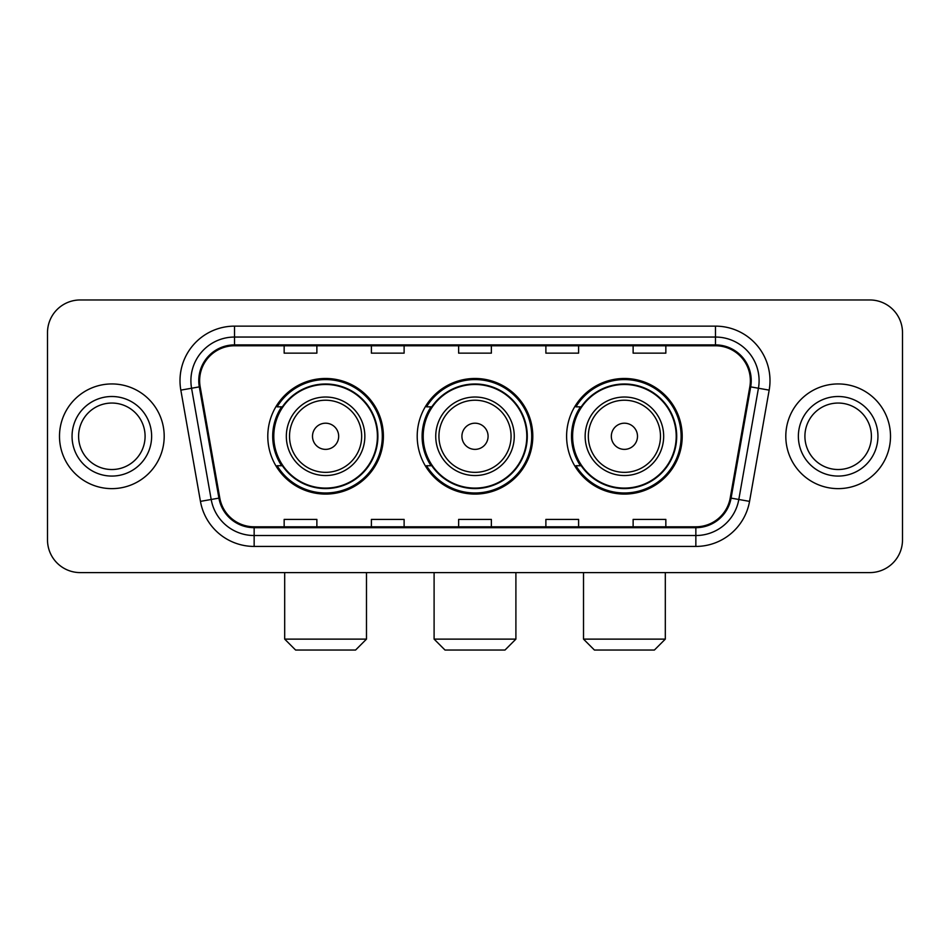 <?xml version="1.0" encoding="UTF-8"?>
<svg xmlns="http://www.w3.org/2000/svg" width="950" height="950" viewBox="0 0 950 950"><rect width="100%" height="100%" fill="white"/><g stroke="black" fill="none" stroke-linecap="round" stroke-linejoin="round"><path stroke-width="1.43" d="M566.604 436.287A57.796 57.796 0 0 0 624.411 494.083A57.796 57.796 0 0 0 682.207 436.287A57.796 57.796 0 0 0 624.411 378.48A57.796 57.796 0 0 0 566.604 436.287M417.204 436.287A57.796 57.796 0 0 0 475 494.083A57.796 57.796 0 0 0 532.796 436.287A57.796 57.796 0 0 0 475 378.48A57.796 57.796 0 0 0 417.204 436.287M267.793 436.287A57.796 57.796 0 0 0 325.589 494.083A57.796 57.796 0 0 0 383.396 436.287A57.796 57.796 0 0 0 325.589 378.48A57.796 57.796 0 0 0 267.793 436.287M281.651 465.726A52.891 52.891 0 0 1 281.651 406.838M431.062 465.726A52.891 52.891 0 0 1 431.062 406.838M580.474 465.726A52.891 52.891 0 0 1 580.474 406.838M47.5 332.678L47.5 539.885A32.716 32.716 0 0 0 80.216 572.601L869.784 572.601A32.716 32.716 0 0 0 902.5 539.885L902.5 332.678A32.716 32.716 0 0 0 869.784 299.962L80.216 299.962A32.716 32.716 0 0 0 47.5 332.678L47.5 539.885M59.494 436.287A52.345 52.345 0 0 0 111.839 488.633A52.345 52.345 0 0 0 164.196 436.287A52.345 52.345 0 0 0 111.839 383.942A52.345 52.345 0 0 0 59.494 436.287A52.345 52.345 0 0 0 111.839 488.633A52.345 52.345 0 0 0 164.196 436.287A52.345 52.345 0 0 0 111.839 383.942A52.345 52.345 0 0 0 59.494 436.287M785.804 436.287A52.345 52.345 0 0 0 838.161 488.633A52.345 52.345 0 0 0 890.506 436.287A52.345 52.345 0 0 0 838.161 383.942A52.345 52.345 0 0 0 785.804 436.287A52.345 52.345 0 0 0 838.161 488.633A52.345 52.345 0 0 0 890.506 436.287A52.345 52.345 0 0 0 838.161 383.942A52.345 52.345 0 0 0 785.804 436.287M199.631 380.665A34.901 34.901 0 0 1 234.531 345.764L715.469 345.764A34.901 34.901 0 0 1 749.835 386.721L730.217 497.966A34.901 34.901 0 0 1 695.851 526.799L254.149 526.799A34.901 34.901 0 0 1 219.783 497.966L200.165 386.721A34.901 34.901 0 0 1 199.631 380.665M198.764 380.665A35.767 35.767 0 0 0 199.31 386.876L218.916 498.121A35.767 35.767 0 0 0 254.149 527.678L695.851 527.678A35.767 35.767 0 0 0 731.084 498.121L750.69 386.876A35.767 35.767 0 0 0 715.469 344.897L234.531 344.897A35.767 35.767 0 0 0 198.764 380.665M180.833 390.129A54.53 54.53 0 0 1 234.531 326.135L715.469 326.135A54.53 54.53 0 0 1 769.168 390.129L749.55 501.374A54.53 54.53 0 0 1 695.851 546.428L254.149 546.428A54.53 54.53 0 0 1 200.45 501.374L180.833 390.129L191.567 388.241A43.617 43.617 0 0 1 234.531 337.048L715.469 337.048A43.617 43.617 0 0 1 758.432 388.241L738.815 499.474A43.617 43.617 0 0 1 695.851 535.527L254.149 535.527A43.617 43.617 0 0 1 211.185 499.474L191.567 388.241A43.617 43.617 0 0 1 190.914 380.665M869.784 299.962L80.216 299.962M80.216 572.601L869.784 572.601M902.5 539.885L902.5 332.678M731.084 498.121L738.815 499.474L758.432 388.241L769.168 390.129M458.636 345.764L458.636 353.151L491.364 353.151L491.364 345.764M371.402 345.764L371.402 353.151L404.118 353.151L404.118 345.764M284.157 345.764L284.157 353.151L316.872 353.151L316.872 345.764M545.882 345.764L545.882 353.151L578.597 353.151L578.597 345.764M633.127 345.764L633.127 353.151L665.843 353.151L665.843 345.764M491.364 526.799L491.364 519.413L458.636 519.413L458.636 526.799M404.118 526.799L404.118 519.413L371.402 519.413L371.402 526.799M316.872 526.799L316.872 519.413L284.157 519.413L284.157 526.799M578.597 526.799L578.597 519.413L545.882 519.413L545.882 526.799M665.843 526.799L665.843 519.413L633.127 519.413L633.127 526.799M145.089 436.287A33.238 33.238 0 0 0 111.839 403.049A33.238 33.238 0 0 0 78.601 436.287A33.238 33.238 0 0 0 111.839 469.526A33.238 33.238 0 0 0 145.089 436.287A33.238 33.238 0 0 1 111.839 469.526A33.238 33.238 0 0 1 78.601 436.287M355.585 650.038L295.604 650.038L284.691 639.124L366.486 639.124L355.585 650.038M338.675 436.287A13.086 13.086 0 0 0 325.589 423.201A13.086 13.086 0 0 0 312.503 436.287A13.086 13.086 0 0 0 325.589 449.374A13.086 13.086 0 0 0 338.675 436.287M364.848 436.287A39.259 39.259 0 0 0 325.589 397.029A39.259 39.259 0 0 0 286.33 436.287A39.259 39.259 0 0 0 325.589 475.546A39.259 39.259 0 0 0 364.848 436.287A39.259 39.259 0 0 1 325.589 475.546A39.259 39.259 0 0 1 286.33 436.287M377.399 436.287A51.799 51.799 0 0 0 325.589 384.489A51.799 51.799 0 0 0 273.79 436.287A51.799 51.799 0 0 0 325.589 488.086A51.799 51.799 0 0 0 377.399 436.287M382.304 436.287A56.715 56.715 0 0 1 277.127 465.726L282.387 465.726A52.286 52.286 0 0 0 360.192 475.499A52.286 52.286 0 0 0 360.192 397.076A52.286 52.286 0 0 0 282.387 406.838L277.127 406.838A56.715 56.715 0 0 1 382.304 436.287M504.996 650.038L445.004 650.038L434.103 639.124L515.898 639.124L504.996 650.038M488.086 436.287A13.086 13.086 0 0 0 475 423.201A13.086 13.086 0 0 0 461.914 436.287A13.086 13.086 0 0 0 475 449.374A13.086 13.086 0 0 0 488.086 436.287M514.259 436.287A39.259 39.259 0 0 0 475 397.029A39.259 39.259 0 0 0 435.741 436.287A39.259 39.259 0 0 0 475 475.546A39.259 39.259 0 0 0 514.259 436.287A39.259 39.259 0 0 1 475 475.546A39.259 39.259 0 0 1 435.741 436.287M526.799 436.287A51.799 51.799 0 0 0 475 384.489A51.799 51.799 0 0 0 423.201 436.287A51.799 51.799 0 0 0 475 488.086A51.799 51.799 0 0 0 526.799 436.287M531.715 436.287A56.715 56.715 0 0 1 426.538 465.726L431.787 465.726A52.286 52.286 0 0 0 509.592 475.499A52.286 52.286 0 0 0 509.592 397.076A52.286 52.286 0 0 0 431.787 406.838L426.538 406.838A56.715 56.715 0 0 1 531.715 436.287M654.396 650.038L594.415 650.038L583.514 639.124L665.309 639.124L654.396 650.038M637.498 436.287A13.086 13.086 0 0 0 624.411 423.201A13.086 13.086 0 0 0 611.325 436.287A13.086 13.086 0 0 0 624.411 449.374A13.086 13.086 0 0 0 637.498 436.287M663.67 436.287A39.259 39.259 0 0 0 624.411 397.029A39.259 39.259 0 0 0 585.153 436.287A39.259 39.259 0 0 0 624.411 475.546A39.259 39.259 0 0 0 663.67 436.287A39.259 39.259 0 0 1 624.411 475.546A39.259 39.259 0 0 1 585.153 436.287M676.21 436.287A51.799 51.799 0 0 0 624.411 384.489A51.799 51.799 0 0 0 572.601 436.287A51.799 51.799 0 0 0 624.411 488.086A51.799 51.799 0 0 0 676.21 436.287M681.114 436.287A56.715 56.715 0 0 1 575.938 465.726L581.198 465.726A52.286 52.286 0 0 0 659.003 475.499A52.286 52.286 0 0 0 659.003 397.076A52.286 52.286 0 0 0 581.198 406.838L575.938 406.838A56.715 56.715 0 0 1 681.114 436.287M871.399 436.287A33.238 33.238 0 0 0 838.161 403.049A33.238 33.238 0 0 0 804.911 436.287A33.238 33.238 0 0 0 838.161 469.526A33.238 33.238 0 0 0 871.399 436.287A33.238 33.238 0 0 1 838.161 469.526A33.238 33.238 0 0 1 804.911 436.287M715.469 326.135L715.469 344.897M191.567 388.241L199.31 386.876M254.149 546.428L254.149 527.678M695.851 527.678L695.851 546.428M200.45 501.374L218.916 498.121M750.69 386.876L758.432 388.241M234.531 326.135L234.531 344.897M738.815 499.474L749.55 501.374M151.632 436.287A39.781 39.781 0 0 0 111.839 396.506A39.781 39.781 0 0 0 72.058 436.287A39.781 39.781 0 0 0 111.839 476.069A39.781 39.781 0 0 0 151.632 436.287M361.665 436.287A36.064 36.064 0 0 0 325.589 400.223A36.064 36.064 0 0 0 289.524 436.287A36.064 36.064 0 0 0 325.589 472.352A36.064 36.064 0 0 0 361.665 436.287M511.064 436.287A36.064 36.064 0 0 0 475 400.223A36.064 36.064 0 0 0 438.936 436.287A36.064 36.064 0 0 0 475 472.352A36.064 36.064 0 0 0 511.064 436.287M660.476 436.287A36.064 36.064 0 0 0 624.411 400.223A36.064 36.064 0 0 0 588.335 436.287A36.064 36.064 0 0 0 624.411 472.352A36.064 36.064 0 0 0 660.476 436.287M877.943 436.287A39.781 39.781 0 0 0 838.161 396.506A39.781 39.781 0 0 0 798.368 436.287A39.781 39.781 0 0 0 838.161 476.069A39.781 39.781 0 0 0 877.943 436.287M366.486 572.601L366.486 639.124M284.691 572.601L284.691 639.124M515.898 572.601L515.898 639.124M434.103 572.601L434.103 639.124M665.309 572.601L665.309 639.124M583.514 572.601L583.514 639.124"/></g></svg>
